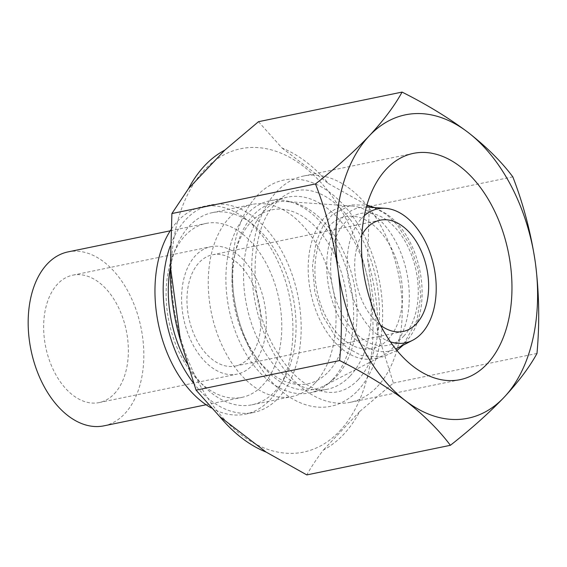 <?xml version="1.0" encoding="UTF-8"?>
<svg xmlns="http://www.w3.org/2000/svg" width="567" height="567" viewBox="0 0 567 567"><rect width="100%" height="100%" fill="white"/><g stroke="black" fill="none" stroke-linecap="round" stroke-linejoin="round"><path stroke-width="0.43" stroke-dasharray="2.83 2.13" d="M339.598 431.161A154.897 97.9 78.3 0 0 303.359 166.244A154.897 97.9 78.3 0 0 173.481 304.018A154.897 97.9 78.3 0 0 339.598 431.161M258.481 121.699L282.104 148.079A159.37 100.728 -101.7 0 1 328.527 183.609L369.23 206.459L367.707 259.509A159.37 100.728 -101.7 0 1 377.828 333.538L393.385 383.065L359.698 411.5A159.37 100.728 -101.7 0 1 343.503 434.528A159.37 100.728 -101.7 0 1 323.41 450.007C316.797 458.618 311.262 466.917 306.804 474.912M193.397 382.909A105.951 66.963 78.3 0 0 253.577 412.485A105.951 66.963 78.3 0 0 278.312 398.105A105.951 66.963 78.3 0 0 291.906 273.996A105.951 66.963 78.3 0 0 210.768 204.949A105.951 66.963 78.3 0 0 170.242 246.05M186.663 362.788A98.105 62.001 78.3 0 0 251.989 404.795A98.105 62.001 78.3 0 0 274.889 391.485A98.105 62.001 78.3 0 0 287.476 276.568A98.105 62.001 78.3 0 0 212.356 212.639A98.105 62.001 78.3 0 0 170.362 267.369M211.108 407.864A105.951 66.963 78.3 0 0 245.341 414.179A105.951 66.963 78.3 0 0 270.076 399.806A105.951 66.963 78.3 0 0 283.67 275.697A105.951 66.963 78.3 0 0 202.539 206.65A105.951 66.963 78.3 0 0 170.809 229.94M262.613 385.34A88.806 56.126 78.3 0 0 274.01 281.31A88.806 56.126 78.3 0 0 206.005 223.433A88.806 56.126 78.3 0 0 168.973 321.751A88.806 56.126 78.3 0 0 241.882 397.389A88.806 56.126 78.3 0 0 262.613 385.34M103.938 425.838A88.806 56.126 78.3 0 0 124.676 413.79A88.806 56.126 78.3 0 0 136.066 309.759A88.806 56.126 78.3 0 0 68.061 251.89M114.336 393.753A65.056 41.115 78.3 0 0 122.678 317.548A65.056 41.115 78.3 0 0 72.859 275.151A65.056 41.115 78.3 0 0 45.736 347.167A65.056 41.115 78.3 0 0 99.147 402.577A65.056 41.115 78.3 0 0 114.336 393.753M252.272 365.304A65.056 41.115 78.3 0 0 260.622 289.092A65.056 41.115 78.3 0 0 210.804 246.702A65.056 41.115 78.3 0 0 183.673 318.718A65.056 41.115 78.3 0 0 237.084 374.128A65.056 41.115 78.3 0 0 252.272 365.304M248.672 358.33A56.799 35.898 78.3 0 0 255.965 291.799A56.799 35.898 78.3 0 0 212.469 254.789A56.799 35.898 78.3 0 0 188.783 317.662A56.799 35.898 78.3 0 0 235.418 366.041A56.799 35.898 78.3 0 0 248.672 358.33M361.845 234.858A56.799 35.898 78.3 0 0 380.485 325.238M364.347 215.715A68.416 43.241 78.3 0 0 349.322 284.556A68.416 43.241 78.3 0 0 390.358 341.83M396.85 348.4A73.242 46.288 78.3 0 0 406.319 341.171A73.242 46.288 78.3 0 0 417.631 261.408A73.242 46.288 78.3 0 0 367.714 207.111M366.395 207.047A73.242 46.288 78.3 0 0 329.087 288.731A73.242 46.288 78.3 0 0 395.667 348.981M403.732 336.16A67.303 42.539 78.3 0 0 387.984 221.052A67.303 42.539 78.3 0 0 331.553 280.92A67.303 42.539 78.3 0 0 403.732 336.16M388.055 339.392A67.303 42.539 78.3 0 0 372.313 224.291A67.303 42.539 78.3 0 0 315.876 284.152A67.303 42.539 78.3 0 0 388.055 339.392M392.555 348.11A77.629 49.067 78.3 0 0 404.547 263.563A77.629 49.067 78.3 0 0 351.632 206.012A77.629 49.067 78.3 0 0 310.695 292.522A77.629 49.067 78.3 0 0 382.519 355.771A77.629 49.067 78.3 0 0 392.555 348.11M336.465 376.375A95.518 60.371 78.3 0 0 351.228 272.344A95.518 60.371 78.3 0 0 286.122 201.533A95.518 60.371 78.3 0 0 235.482 251.599A95.518 60.371 78.3 0 0 257.815 359.861A95.518 60.371 78.3 0 0 324.126 385.808A95.518 60.371 78.3 0 0 336.465 376.375M328.449 371.761A88.806 56.126 78.3 0 0 320.979 233.002A88.806 56.126 78.3 0 0 234.561 255.752A88.806 56.126 78.3 0 0 255.327 356.409A88.806 56.126 78.3 0 0 328.449 371.761M332.496 379.599A98.105 62.001 78.3 0 0 345.083 264.69A98.105 62.001 78.3 0 0 269.963 200.753A98.105 62.001 78.3 0 0 229.054 309.362A98.105 62.001 78.3 0 0 309.596 392.917A98.105 62.001 78.3 0 0 332.496 379.599M314.862 383.242A98.105 62.001 -101.7 0 1 291.962 396.553A98.105 62.001 -101.7 0 1 216.835 332.616A98.105 62.001 -101.7 0 1 229.422 217.707A98.105 62.001 -101.7 0 1 252.329 204.396A98.105 62.001 -101.7 0 1 327.45 268.326A98.105 62.001 -101.7 0 1 314.862 383.242M350.13 375.964A98.105 62.001 78.3 0 0 362.717 261.054A98.105 62.001 78.3 0 0 287.597 197.118A98.105 62.001 78.3 0 0 246.688 305.726A98.105 62.001 78.3 0 0 327.23 389.281A98.105 62.001 78.3 0 0 350.13 375.964M357.72 390.67A115.533 73.023 78.3 0 0 330.696 193.085A115.533 73.023 78.3 0 0 233.824 295.839A115.533 73.023 78.3 0 0 357.72 390.67M377.317 386.63A115.533 73.023 78.3 0 0 392.137 251.301A115.533 73.023 78.3 0 0 303.671 176.004A115.533 73.023 78.3 0 0 255.49 303.905A115.533 73.023 78.3 0 0 350.342 402.308A115.533 73.023 78.3 0 0 377.317 386.63M359.698 411.5L323.41 450.007M367.707 259.509L377.828 333.538M282.104 148.079L328.527 183.609M536.977 353.454L393.385 383.065M512.816 176.847L369.23 206.459M245.341 414.179L253.577 412.485M202.539 206.65L210.768 204.949M206.119 404.767L241.882 397.389M170.235 230.812L206.005 223.433M99.147 402.577L237.084 374.128M72.859 275.151L210.804 246.702M235.418 366.041L403.137 331.447M212.469 254.789L380.195 220.194M374.709 207.593L386.829 214.78L397.63 225.354L410.281 245.66L418.24 269.75L420.707 295.882L416.965 320.312L403.094 345.197M396.935 350.541L382.47 356.983L361.512 355.559L347.521 348.095L335.168 336.181L322.623 315.755L314.798 291.608L312.481 265.654L316.287 241.422L322.864 226.332L332.468 214.482L351.235 204.9L366.941 205.112M351.632 206.012L286.122 201.533M382.519 355.771L324.126 385.808M255.327 356.409L257.815 359.861M234.561 255.752L235.482 251.599M251.989 404.795L291.962 396.553M212.356 212.639L252.329 204.396M309.596 392.917L327.23 389.281M269.963 200.753L287.597 197.118M358.124 379.798C345.742 392.555 331.504 395.638 315.415 389.061C300.623 382.916 287.249 369.663 275.3 349.293C248.417 304.266 249.147 234.15 272.826 206.629C280.077 197.543 288.057 192.206 296.775 190.611C303.558 189.215 310.872 190.073 318.725 193.184C333.403 199.166 346.728 212.214 358.698 232.314C371.995 256.071 378.94 282.21 379.521 310.744C379.139 341.731 372.009 364.751 358.124 379.798M350.342 402.308L460.071 379.677M303.671 176.004L413.393 153.374"/><path stroke-width="0.85" d="M450.389 445.301L306.804 474.912L266.1 452.062A159.37 100.728 -101.7 0 1 219.677 416.532L196.062 390.153L180.504 340.625A159.37 100.728 -101.7 0 1 170.376 266.596L171.9 213.546L188.506 188.634A159.37 100.728 -101.7 0 1 224.801 150.135L258.481 121.699L402.074 92.088C394.696 105.632 383.76 120.218 369.28 135.839A154.897 97.9 78.3 0 0 338.067 270.069A154.897 97.9 78.3 0 0 405.518 400.756C424.038 415.221 438.993 430.069 450.389 445.301C471.156 428.992 489.08 412.967 504.183 397.212A154.897 97.9 78.3 0 0 535.397 262.982A154.897 97.9 78.3 0 0 467.945 132.302A154.897 97.9 78.3 0 0 369.28 135.839C354.169 151.602 336.238 167.634 315.486 183.935C326.138 211.385 333.665 240.096 338.067 270.069C341.873 300.149 342.397 330.299 339.647 360.541C364.432 372.994 386.389 386.403 405.518 400.756A154.897 97.9 78.3 0 0 504.183 397.212C518.663 381.584 529.599 366.998 536.977 353.454C539.734 323.233 539.21 293.082 535.397 262.982C530.988 233.037 523.461 204.318 512.816 176.847C501.441 161.623 486.479 146.775 467.945 132.302C448.823 117.957 426.866 104.555 402.074 92.088M170.242 246.05A105.951 66.963 78.3 0 0 193.397 382.909M170.362 267.369A98.105 62.001 78.3 0 0 186.663 362.788M170.809 229.94A105.951 66.963 78.3 0 0 211.108 407.864M170.235 230.812L68.061 251.89A88.806 56.126 78.3 0 0 31.029 350.2A88.806 56.126 78.3 0 0 103.938 425.838L206.119 404.767M380.485 325.238A56.799 35.898 78.3 0 0 403.137 331.447A56.799 35.898 78.3 0 0 416.398 323.743A56.799 35.898 78.3 0 0 423.684 257.212A56.799 35.898 78.3 0 0 380.195 220.194A56.799 35.898 78.3 0 0 361.845 234.858M390.358 341.83A68.416 43.241 78.3 0 0 412.613 340.292A68.416 43.241 78.3 0 0 421.458 333.538A68.416 43.241 78.3 0 0 432.026 259.034A68.416 43.241 78.3 0 0 385.397 208.323A68.416 43.241 78.3 0 0 364.347 215.715M385.397 208.323L367.714 207.111A73.242 46.288 78.3 0 0 366.395 207.047M395.667 348.981A73.242 46.288 78.3 0 0 396.85 348.4L412.613 340.292M487.039 364A115.533 73.023 78.3 0 0 501.866 228.671A115.533 73.023 78.3 0 0 413.393 153.374A115.533 73.023 78.3 0 0 365.219 281.275A115.533 73.023 78.3 0 0 460.071 379.677A115.533 73.023 78.3 0 0 487.039 364M180.504 340.625L170.376 266.596M266.1 452.062L219.677 416.532M315.486 183.935L171.9 213.546M188.506 188.634L224.801 150.135M339.647 360.541L196.062 390.153M403.094 345.197L396.935 350.541M366.941 205.112L374.709 207.593"/></g></svg>
